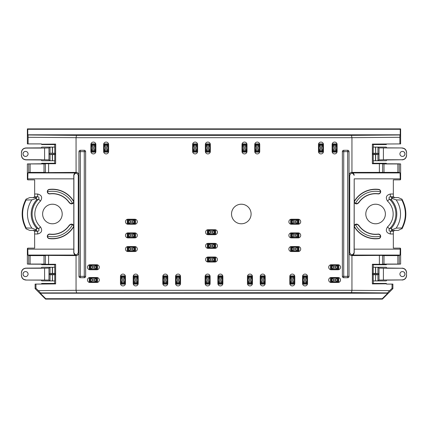 <?xml version="1.0" encoding="UTF-8"?>
<svg xmlns="http://www.w3.org/2000/svg" width="428" height="428" viewBox="0 0 428 428"><rect width="100%" height="100%" fill="white"/><g stroke="black" fill="none" stroke-linecap="round" stroke-linejoin="round"><path stroke-width="0.64" d="M391.904 198.415L396.146 199.871A24.947 24.947 0 0 1 396.146 228.129L391.609 229.954L391.454 228.076A21.207 21.207 0 0 0 391.454 199.924L391.609 198.046L391.904 198.415L391.454 199.924L389.4 199.116L387.538 201.117C385.296 197.506 386.227 195.141 390.325 194.018L393.337 194.018L393.391 196.703L394.616 197.592L398.249 197.586L401.919 199.138M401.978 228.841C407.146 218.938 407.13 209.03 401.935 199.127L402.16 199.544C407.065 209.164 407.071 218.804 402.181 228.456L398.249 230.414L394.616 230.408L393.391 231.297L393.337 233.982L390.325 233.982C386.227 232.859 385.296 230.489 387.538 226.883A17.569 17.569 0 0 0 387.538 201.117M85.637 276.36L84.273 276.36L84.273 151.64L78.977 151.64A1.364 1.364 0 0 1 80.341 150.276L84.273 150.276A1.364 1.364 0 0 1 85.637 151.64L85.637 276.36A1.364 1.364 0 0 1 84.273 277.724L80.341 277.724A1.364 1.364 0 0 1 78.977 276.36L78.977 252.664A2.894 2.894 0 0 1 76.082 255.586L76.082 255.067L27.932 255.067L27.777 248.138L34.663 248.138L34.609 231.297L33.384 230.408L29.751 230.414L26.097 228.868M138.212 276.59A2.504 2.504 0 0 0 135.708 274.086A2.504 2.504 0 0 0 133.204 276.59L133.204 283.416A2.504 2.504 0 0 0 135.708 285.92A2.504 2.504 0 0 0 138.212 283.416L138.212 276.59M214.91 229.702L208.083 229.702A2.504 2.504 0 0 0 205.579 232.206A2.504 2.504 0 0 0 208.083 234.71L214.91 234.71A2.504 2.504 0 0 0 217.413 232.206A2.504 2.504 0 0 0 214.91 229.702M401.972 279.917L379.021 280.051L377.945 280.854L375.672 280.912L386.222 280.912L386.735 280.137L401.972 279.917C404.728 279.639 406.247 278.12 406.52 275.359L406.52 272.807C406.247 270.047 404.728 268.527 401.972 268.249L386.735 268.03L386.222 267.254L375.517 267.254L375.517 273.401L373.237 273.439L373.237 267.254L375.517 267.254M197.613 144.584A2.504 2.504 0 0 0 195.109 142.08A2.504 2.504 0 0 0 192.605 144.584L192.605 151.41A2.504 2.504 0 0 0 195.109 153.914A2.504 2.504 0 0 0 197.613 151.41L197.613 144.584M406.52 272.807L406.52 275.359M401.972 268.249L383.408 268.233L383.408 279.933M402.481 271.582A2.504 2.504 90 0 1 404.984 274.086A2.504 2.504 90 0 1 402.481 276.59L402.427 276.59A2.504 2.504 90 0 1 399.923 274.086A2.504 2.504 90 0 1 402.427 271.582A2.504 2.504 90 0 1 404.931 274.086A2.504 2.504 90 0 1 402.427 276.59A2.504 2.504 0 0 1 399.923 274.086A2.504 2.504 0 0 1 402.427 271.582L402.481 271.582M21.4 152.518C21.673 149.757 23.187 148.238 25.942 147.954L26.028 148.083C23.273 148.361 21.753 149.88 21.48 152.641L21.4 155.311L21.48 152.641M260.203 276.59L260.203 283.416A2.504 2.504 0 0 0 262.706 285.92A2.504 2.504 0 0 0 265.21 283.416L265.21 276.59A2.504 2.504 0 0 0 262.706 274.086A2.504 2.504 0 0 0 260.203 276.59M36.096 229.585L36.546 228.076L36.391 229.954L31.854 228.129A24.947 24.947 0 0 1 31.854 199.871L26.14 200.02C21.486 209.324 21.486 218.638 26.145 227.974M26.14 200.02L26.055 199.148L29.751 197.586L35.513 197.661L36.391 198.041L36.546 199.924L36.096 198.415L36.391 198.046M26.055 199.148C20.854 209.057 20.865 218.97 26.076 228.878L25.851 228.456C20.94 218.804 20.935 209.169 25.846 199.544M25.851 228.456L26.129 227.98L31.854 228.129M36.391 229.954L35.513 230.339L29.751 230.414M31.854 199.871L36.096 198.415M402.16 199.544L401.881 200.02L396.146 199.871M396.146 228.129L401.881 227.98C406.52 218.638 406.514 209.319 401.865 200.026M401.881 227.98L402.181 228.456M398.249 230.414L392.487 230.339L391.609 229.954M393.439 196.752L390.325 196.752C388.956 197.121 388.645 197.913 389.4 199.116A20.303 20.303 0 0 1 389.4 228.884L391.454 228.076L391.904 229.585M391.609 198.046L392.487 197.661L398.249 197.586M78.977 175.277L78.271 175.282L78.271 252.675L78.977 252.654L78.977 175.287A2.894 2.894 0 0 0 76.082 172.414L76.056 137.693L28.114 137.286L28.05 134.981L76.532 135.376L76.029 137.682M27.777 249.15L73.803 249.15L73.782 252.691C74.071 254.28 74.836 255.077 76.082 255.067M73.782 252.691L73.889 252.691C75.36 255.516 76.815 255.511 78.271 252.675M354.218 252.691L354.197 249.15L400.223 249.15L400.068 255.067L351.918 255.067L351.918 255.586A2.894 2.894 0 0 1 349.023 252.664L349.73 252.675C351.179 255.511 352.64 255.516 354.111 252.691L354.218 252.691C353.929 254.28 353.164 255.077 351.918 255.067M291.382 232.891A2.504 2.504 0 0 0 288.879 235.395A2.504 2.504 0 0 0 291.382 237.898L298.209 237.898A2.504 2.504 0 0 0 300.713 235.395A2.504 2.504 0 0 0 298.209 232.891L291.382 232.891M387.538 226.883L389.4 228.884C388.645 230.087 388.956 230.874 390.325 231.248L390.325 233.982M392.487 230.339L392.487 230.339A9175.154 160.131 -0 0 1 390.325 231.248L393.439 231.248M393.337 194.018L393.337 179.862L400.223 179.862L400.223 178.851L354.197 178.851L354.197 249.15M399.26 264.076L382.627 264.076L382.627 255.602L399.26 255.602L399.26 264.076L400.629 264.071L400.629 248.545L400.223 248.138L400.223 249.15M400.223 248.138L393.337 248.138L393.337 233.982M385.377 214A9.785 9.785 0 0 1 375.591 223.785A9.785 9.785 0 0 1 365.801 214A9.785 9.785 0 0 1 375.591 204.215A9.785 9.785 0 0 1 385.377 214M358.942 225.834L359.081 225.738A4.553 4.553 0 0 0 357.573 224.39A2.274 2.274 0 0 0 354.207 226.155A2.274 2.274 0 0 0 354.539 227.129A24.808 24.808 0 0 0 378.7 238.61A2.274 2.274 0 0 0 380.674 236.069A2.274 2.274 0 0 0 378.127 234.095L378.149 234.26C379.657 234.378 380.433 235.026 380.476 236.208A22.738 22.738 0 0 1 355.459 224.577L357.487 224.545L358.942 225.834A20.421 20.421 0 0 0 378.149 234.26M359.081 225.738A20.255 20.255 0 0 0 378.127 234.095M378.7 189.39A24.808 24.808 0 0 0 354.539 200.871A2.274 2.274 0 0 0 354.207 201.845A2.274 2.274 0 0 0 357.573 203.61A4.553 4.553 0 0 0 359.081 202.262A20.255 20.255 0 0 1 378.127 193.905A2.274 2.274 0 0 0 380.674 191.931A2.274 2.274 0 0 0 378.7 189.39L378.673 189.593A24.599 24.599 0 0 0 354.716 200.978A2.07 2.07 0 0 0 354.416 201.845A2.07 2.07 0 0 0 355.459 203.423A22.738 22.738 0 0 1 380.476 191.792A2.07 2.07 0 0 0 378.673 189.593M25.942 147.954L41.265 147.863L41.778 147.088L52.328 147.088L52.328 153.235L50.055 153.272L50.055 147.146L54.763 147.088L54.763 153.272L52.483 153.235L52.483 147.088M29.751 197.586L33.384 197.592L34.609 196.703L34.663 194.018L37.675 194.018C41.773 195.141 42.704 197.511 40.462 201.117A17.569 17.569 0 0 0 40.462 226.883C42.704 230.494 41.773 232.859 37.675 233.982L34.663 233.982M76.056 172.414L45.373 172.602L45.373 163.715L55.629 163.737L54.682 163.266L41.778 163.266L41.265 163.785L27.371 163.929L27.371 179.455L27.777 179.862L34.663 179.862L34.663 194.018M382.627 264.285L372.371 264.263L373.318 264.734L373.318 267.254M399.383 264.162L386.735 264.215L386.222 264.734L373.318 264.734M134.799 224.24A2.504 2.504 0 0 0 137.302 221.736A2.504 2.504 0 0 0 134.799 219.232L127.972 219.232A2.504 2.504 0 0 0 125.468 221.736A2.504 2.504 0 0 0 127.972 224.24L134.799 224.24M247.454 283.416A2.504 2.504 0 0 0 249.957 285.92A2.504 2.504 0 0 0 252.461 283.416L252.461 276.59A2.504 2.504 0 0 0 249.957 274.086A2.504 2.504 0 0 0 247.454 276.59L247.454 283.416M338.034 277.499L331.208 277.499A2.504 2.504 0 0 0 328.704 280.003A2.504 2.504 0 0 0 331.208 282.507L338.034 282.507A2.504 2.504 0 0 0 340.538 280.003A2.504 2.504 0 0 0 338.034 277.499M89.966 282.507L96.792 282.507A2.504 2.504 0 0 0 99.296 280.003A2.504 2.504 0 0 0 96.792 277.499L89.966 277.499A2.504 2.504 0 0 0 87.462 280.003A2.504 2.504 0 0 0 89.966 282.507M251.097 214A9.785 9.785 0 0 1 236.417 222.474A9.785 9.785 0 0 1 236.417 205.526A9.785 9.785 0 0 1 251.097 214M35.957 288.301L35.957 284.096L35.112 284.096L35.112 288.649L35.957 288.301L38.322 290.628L76.056 290.307L351.944 290.307L389.678 290.628L392.043 288.301L392.888 288.649L382.418 299.119L382.252 298.712L387.763 293.201L387.442 292.918L351.468 292.624L351.971 290.318M125.468 283.416L125.468 276.59A2.504 2.504 0 0 0 122.964 274.086A2.504 2.504 0 0 0 120.461 276.59L120.461 283.416A2.504 2.504 0 0 0 122.964 285.92A2.504 2.504 0 0 0 125.468 283.416M28.74 172.398L28.74 163.924L45.373 163.924L45.373 172.398L28.74 172.398L27.932 172.933L76.082 172.933C74.836 172.923 74.071 173.72 73.782 175.309L73.803 178.851L27.777 178.851L27.932 172.933M69.058 225.834L70.513 224.545L72.541 224.577A22.738 22.738 0 0 1 47.524 236.208C47.562 235.031 48.337 234.384 49.851 234.26A20.421 20.421 0 0 0 69.058 225.834L68.919 225.738A4.553 4.553 0 0 1 70.427 224.39A2.274 2.274 0 0 1 73.793 226.155A2.274 2.274 0 0 1 73.461 227.129L73.284 227.022A2.07 2.07 0 0 0 73.584 226.155A2.07 2.07 0 0 0 72.541 224.577M34.561 231.248L37.675 231.248C39.044 230.879 39.355 230.087 38.6 228.884A20.303 20.303 0 0 1 38.6 199.116L36.546 199.924A21.207 21.207 0 0 0 36.546 228.076L38.6 228.884L40.462 226.883M37.675 233.982L37.675 231.248L35.513 230.339M52.483 280.912L52.483 274.765L54.763 274.728L54.763 280.912L41.778 280.912L41.265 280.137L25.942 280.046C23.187 279.762 21.673 278.243 21.4 275.482L21.4 272.69L21.4 275.482M354.197 178.851L354.111 252.691M373.318 283.432L386.222 283.432L386.575 283.791L372.371 283.908L373.318 283.432L373.318 280.912M134.799 237.898A2.504 2.504 0 0 0 137.302 235.395A2.504 2.504 0 0 0 134.799 232.891L127.972 232.891A2.504 2.504 0 0 0 125.468 235.395A2.504 2.504 0 0 0 127.972 237.898L134.799 237.898M349.023 175.287L349.023 276.36A1.364 1.364 0 0 1 347.659 277.724L343.727 277.724A1.364 1.364 0 0 1 342.363 276.36L342.363 151.64A1.364 1.364 0 0 1 343.727 150.276L347.659 150.276A1.364 1.364 0 0 1 349.023 151.64L349.023 175.287A2.894 2.894 0 0 1 351.918 172.414L351.918 172.933L400.068 172.933L400.223 178.851M40.462 201.117L38.6 199.116C39.355 197.913 39.044 197.126 37.675 196.752L37.675 194.018M35.513 197.661L35.513 197.661A9175.138 160.131 180 0 1 37.675 196.752L34.561 196.752M78.271 175.282L78.271 175.293C76.799 172.484 75.344 172.489 73.889 175.309L73.782 175.309M380.476 191.792C380.439 192.969 379.663 193.617 378.149 193.74A20.421 20.421 0 0 0 358.942 202.166L357.487 203.455L355.459 203.423M382.627 255.398L351.944 255.586L351.944 290.307M127.972 246.544A2.504 2.504 0 0 0 125.468 249.048A2.504 2.504 0 0 0 127.972 251.552L134.799 251.552A2.504 2.504 0 0 0 137.302 249.048A2.504 2.504 0 0 0 134.799 246.544L127.972 246.544M354.111 175.309C352.661 172.489 351.201 172.484 349.73 175.293L349.023 175.277M354.218 175.309C353.929 173.72 353.164 172.923 351.918 172.933M349.73 252.675L349.73 175.282M214.91 257.014L208.083 257.014A2.504 2.504 0 0 0 205.579 259.518A2.504 2.504 0 0 0 208.083 262.022L214.91 262.022A2.504 2.504 0 0 0 217.413 259.518A2.504 2.504 0 0 0 214.91 257.014M69.058 202.166L68.919 202.262A20.255 20.255 0 0 0 49.873 193.905L49.851 193.74C48.343 193.622 47.567 192.975 47.524 191.792A2.07 2.07 0 0 1 49.327 189.593A24.599 24.599 0 0 1 73.284 200.978A2.07 2.07 0 0 1 73.584 201.845A2.07 2.07 0 0 1 72.541 203.423L70.513 203.455L69.058 202.166A20.421 20.421 0 0 0 49.851 193.74M208.083 243.361A2.504 2.504 0 0 0 205.579 245.865A2.504 2.504 0 0 0 208.083 248.368L214.91 248.368A2.504 2.504 0 0 0 217.413 245.865A2.504 2.504 0 0 0 214.91 243.361L208.083 243.361M21.48 155.193C21.753 157.953 23.273 159.473 26.028 159.751L44.592 159.767L44.592 148.067L48.979 147.949L50.055 147.146M50.055 153.272L55.159 153.47L55.159 154.358L49.653 154.358L52.328 154.599L52.328 160.746L41.778 160.746L41.265 159.97L25.942 159.874C23.187 159.596 21.673 158.071 21.4 155.311M52.328 154.599L54.763 154.561L54.763 160.746L52.328 160.746L50.055 160.687L50.055 154.561M48.979 147.949L48.979 159.879L50.055 160.687M48.979 159.879L44.592 159.767M68.919 202.262A4.553 4.553 0 0 0 70.427 203.61A2.274 2.274 0 0 0 73.793 201.845A2.274 2.274 0 0 0 73.461 200.871A24.808 24.808 0 0 0 49.3 189.39A2.274 2.274 0 0 0 47.326 191.931A2.274 2.274 0 0 0 49.873 193.905M387.442 292.918L389.678 290.628M35.957 284.096L55.629 283.908L54.682 283.432L41.778 283.432L41.425 283.791M400.228 129.288L27.772 129.288L27.772 134.799L400.228 134.799L400.228 129.288L400.629 128.882L400.629 143.904L372.371 144.092L373.318 144.568L386.222 144.568L386.575 144.209M167.797 283.416L167.797 276.59A2.504 2.504 0 0 0 165.294 274.086A2.504 2.504 0 0 0 162.79 276.59L162.79 283.416A2.504 2.504 0 0 0 165.294 285.92A2.504 2.504 0 0 0 167.797 283.416M351.468 292.624L40.558 292.918L40.237 293.201L45.748 298.712L382.252 298.712M40.237 293.201L387.763 293.201M73.803 249.15L73.803 178.851M27.777 179.862L27.777 178.851M62.199 214A9.785 9.785 0 0 1 47.519 222.474A9.785 9.785 0 0 1 47.519 205.526A9.785 9.785 0 0 1 62.199 214M47.524 236.208A2.07 2.07 0 0 0 49.327 238.407L49.3 238.61A2.274 2.274 0 0 1 47.326 236.069A2.274 2.274 0 0 1 49.873 234.095L49.851 234.26M68.919 225.738A20.255 20.255 0 0 1 49.873 234.095M49.3 238.61A24.808 24.808 0 0 0 73.461 227.129M28.74 264.076L28.74 255.602L30.104 255.628L30.104 264.055L27.371 264.071L27.371 248.545L27.777 248.138M400.629 128.882L27.371 128.882L27.371 143.904L28.114 143.904L28.114 137.286M45.748 298.712L45.582 299.119L382.418 299.119M382.627 172.602L382.627 163.924L383.991 163.945L383.991 172.372L351.944 172.414L351.944 137.693L76.056 137.693M78.977 151.64L78.977 175.287M55.629 283.908L55.629 264.263L45.373 264.285L45.373 255.398L76.082 255.586M76.056 255.586L76.056 290.307M298.209 251.552A2.504 2.504 0 0 0 300.713 249.048A2.504 2.504 0 0 0 298.209 246.544L291.382 246.544A2.504 2.504 0 0 0 288.879 249.048A2.504 2.504 0 0 0 291.382 251.552L298.209 251.552M298.209 224.24A2.504 2.504 0 0 0 300.713 221.736A2.504 2.504 0 0 0 298.209 219.232L291.382 219.232A2.504 2.504 0 0 0 288.879 221.736A2.504 2.504 0 0 0 291.382 224.24L298.209 224.24M210.357 144.584A2.504 2.504 0 0 0 207.853 142.08A2.504 2.504 0 0 0 205.349 144.584L205.349 151.41A2.504 2.504 0 0 0 207.853 153.914A2.504 2.504 0 0 0 210.357 151.41L210.357 144.584M108.626 144.584A2.504 2.504 0 0 0 106.123 142.08A2.504 2.504 0 0 0 103.619 144.584L103.619 151.41A2.504 2.504 0 0 0 106.123 153.914A2.504 2.504 0 0 0 108.626 151.41L108.626 144.584M246.999 144.584A2.504 2.504 0 0 0 244.495 142.08A2.504 2.504 0 0 0 241.991 144.584L241.991 151.41A2.504 2.504 0 0 0 244.495 153.914A2.504 2.504 0 0 0 246.999 151.41L246.999 144.584M222.876 276.59A2.504 2.504 0 0 0 220.372 274.086A2.504 2.504 0 0 0 217.868 276.59L217.868 283.416A2.504 2.504 0 0 0 220.372 285.92A2.504 2.504 0 0 0 222.876 283.416L222.876 276.59M337.125 144.584A2.504 2.504 0 0 0 334.621 142.08A2.504 2.504 0 0 0 332.117 144.584L332.117 151.41A2.504 2.504 0 0 0 334.621 153.914A2.504 2.504 0 0 0 337.125 151.41L337.125 144.584M210.132 276.59A2.504 2.504 0 0 0 207.628 274.086A2.504 2.504 0 0 0 205.124 276.59L205.124 283.416A2.504 2.504 0 0 0 207.628 285.92A2.504 2.504 0 0 0 210.132 283.416L210.132 276.59M180.546 276.59A2.504 2.504 0 0 0 178.043 274.086A2.504 2.504 0 0 0 175.539 276.59L175.539 283.416A2.504 2.504 0 0 0 178.043 285.92A2.504 2.504 0 0 0 180.546 283.416L180.546 276.59M323.472 144.584A2.504 2.504 0 0 0 320.968 142.08A2.504 2.504 0 0 0 318.464 144.584L318.464 151.41A2.504 2.504 0 0 0 320.968 153.914A2.504 2.504 0 0 0 323.472 151.41L323.472 144.584M294.796 276.59A2.504 2.504 0 0 0 292.292 274.086A2.504 2.504 0 0 0 289.788 276.59L289.788 283.416A2.504 2.504 0 0 0 292.292 285.92A2.504 2.504 0 0 0 294.796 283.416L294.796 276.59M259.748 144.584A2.504 2.504 0 0 0 257.244 142.08A2.504 2.504 0 0 0 254.74 144.584L254.74 151.41A2.504 2.504 0 0 0 257.244 153.914A2.504 2.504 0 0 0 259.748 151.41L259.748 144.584M307.539 276.59A2.504 2.504 0 0 0 305.036 274.086A2.504 2.504 0 0 0 302.532 276.59L302.532 283.416A2.504 2.504 0 0 0 305.036 285.92A2.504 2.504 0 0 0 307.539 283.416L307.539 276.59M95.883 144.584A2.504 2.504 0 0 0 93.379 142.08A2.504 2.504 0 0 0 90.875 144.584L90.875 151.41A2.504 2.504 0 0 0 93.379 153.914A2.504 2.504 0 0 0 95.883 151.41L95.883 144.584M338.034 269.758A2.504 2.504 0 0 0 340.538 267.254A2.504 2.504 0 0 0 338.034 264.75L331.208 264.75A2.504 2.504 0 0 0 328.704 267.254A2.504 2.504 0 0 0 331.208 269.758L338.034 269.758M96.792 269.758A2.504 2.504 0 0 0 99.296 267.254A2.504 2.504 0 0 0 96.792 264.75L89.966 264.75A2.504 2.504 0 0 0 87.462 267.254A2.504 2.504 0 0 0 89.966 269.758L96.792 269.758M92.694 149.137L94.058 149.137L94.058 146.863L92.694 146.863L92.694 149.137L91.555 150.276L91.555 152.095L95.198 152.095L95.198 151.64L91.555 151.64M23.016 274.086A2.504 2.504 -90 0 1 25.52 271.582L25.573 271.582A2.504 2.504 -90 0 1 28.077 274.086A2.504 2.504 -90 0 1 25.573 276.59A2.504 2.504 -90 0 1 23.069 274.086A2.504 2.504 -90 0 1 25.573 271.582A2.504 2.504 0 0 1 28.077 274.086A2.504 2.504 0 0 1 25.573 276.59L25.52 276.59A2.504 2.504 -90 0 1 23.016 274.086M373.237 154.561L375.517 154.599L375.517 160.746L373.237 160.746L373.237 154.561L372.841 154.358L372.841 153.47L373.237 153.272L373.237 147.088L377.945 147.146L379.021 147.949L402.058 147.954L386.735 147.863L386.222 147.088L375.672 147.088L375.672 153.235L378.347 153.47L372.841 153.47M375.517 154.599L378.347 154.358L372.841 154.358M386.575 283.791L386.575 284.096L392.043 284.096L392.043 288.301M372.371 264.263L372.371 283.908M390.325 194.018L390.325 196.752L392.487 197.661M55.629 163.737L55.629 144.092L54.682 144.568L41.778 144.568L41.425 143.904L28.114 143.904M45.373 264.076L44.009 264.055L44.009 255.628L45.373 255.602L45.373 264.285M21.4 272.69C21.673 269.929 23.187 268.404 25.942 268.126L41.265 268.03L41.778 267.254L52.328 267.254L52.328 273.401L49.653 273.642L55.159 273.642L55.159 274.53L49.653 274.53L49.653 273.642M377.945 154.561L377.945 160.687L379.021 159.879L379.021 147.949M378.347 154.358L378.347 153.47M375.517 160.746L386.222 160.746L386.735 159.97L401.972 159.751C404.728 159.473 406.247 157.953 406.52 155.193L406.6 152.518L406.52 155.193M378.347 273.642L378.347 274.53L372.841 274.53L372.841 273.642L378.347 273.642L375.517 273.401M372.841 273.642L373.237 273.439M52.483 274.765L52.328 280.912L50.055 280.854L48.979 280.051L25.942 280.046M373.318 144.568L373.318 147.088M375.517 280.912L375.672 274.765L375.517 280.912L373.237 280.912L373.237 274.728L375.517 274.765M27.772 129.288L27.371 128.882M402.481 151.41A2.504 2.504 90 0 1 404.984 153.914A2.504 2.504 90 0 1 402.481 156.418L402.427 156.418A2.504 2.504 90 0 1 399.923 153.914A2.504 2.504 90 0 1 402.427 151.41A2.504 2.504 90 0 1 404.931 153.914A2.504 2.504 90 0 1 402.427 156.418A2.504 2.504 0 0 1 399.923 153.914A2.504 2.504 0 0 1 402.427 151.41L402.481 151.41M26.028 148.083L44.592 148.067M23.016 153.914A2.504 2.504 -90 0 1 25.52 151.41L25.573 151.41A2.504 2.504 -90 0 1 28.077 153.914A2.504 2.504 -90 0 1 25.573 156.418A2.504 2.504 -90 0 1 23.069 153.914A2.504 2.504 -90 0 1 25.573 151.41A2.504 2.504 0 0 1 28.077 153.914A2.504 2.504 0 0 1 25.573 156.418L25.52 156.418A2.504 2.504 -90 0 1 23.016 153.914M55.629 144.092L41.425 144.209M49.327 238.407A24.599 24.599 0 0 0 73.284 227.022M52.483 273.401L52.483 267.254L54.763 267.254L54.763 273.439L52.328 273.401M54.763 273.439L55.159 273.642M44.009 255.628L30.104 255.628M30.104 264.055L44.009 264.055M55.159 154.358L54.763 154.561M392.043 284.096L392.888 284.096L392.888 288.649M379.021 280.051L379.021 268.121L383.408 268.233M383.991 172.372L397.896 172.372L397.896 163.945L400.629 163.929L400.629 179.455L400.223 179.862M28.617 264.162L41.265 264.215L41.778 264.734L54.682 264.734L54.682 267.254M45.582 299.119L35.112 288.649M377.945 160.687L375.672 160.746L375.672 154.599M76.532 135.376L351.468 135.376L351.944 137.693M399.886 143.904L399.886 137.286L351.971 137.682M399.886 137.286L399.95 134.981L351.468 135.376M372.371 144.092L372.371 163.737L373.318 163.266L386.222 163.266L386.735 163.785L399.383 163.838M373.318 160.746L373.318 163.266M406.6 275.482C406.327 278.243 404.813 279.762 402.058 280.046M49.653 153.47L49.653 154.358M50.055 280.854L50.055 274.728L52.328 274.765M44.592 279.933L44.592 268.233L48.979 268.121L48.979 280.051M73.889 252.691L73.889 175.309M55.159 153.47L54.763 153.272M382.627 163.715L372.371 163.737M397.896 163.945L383.991 163.945M54.763 274.728L55.159 274.53M54.682 283.432L54.682 280.912M55.629 264.263L54.682 264.734M383.408 148.067L383.408 159.767L401.972 159.751M383.408 159.767L379.021 159.879M399.26 255.602L400.068 255.067M375.672 274.765L377.945 274.728L377.945 280.854M54.682 163.266L54.682 160.746M54.682 147.088L54.682 144.568M402.058 147.954C404.813 148.238 406.327 149.757 406.6 152.518M406.6 155.311C406.327 158.071 404.813 159.596 402.058 159.874M52.483 267.254L50.055 267.313L48.979 268.121M400.228 134.799L399.95 134.981M380.476 236.208A2.07 2.07 0 0 1 378.673 238.407A24.599 24.599 0 0 1 354.716 227.022A2.07 2.07 0 0 1 354.416 226.155A2.07 2.07 0 0 1 355.459 224.577M38.322 290.628L40.558 292.918M76.532 292.624L76.029 290.318M47.524 191.792A22.738 22.738 0 0 1 72.541 203.423M28.74 255.602L27.932 255.067M50.055 274.728L49.653 274.53M378.347 274.53L377.945 274.728M379.021 268.121L377.945 267.313L377.945 273.439M399.26 163.924L399.26 172.398L400.068 172.933M399.26 172.398L397.896 172.372M44.592 268.233L26.028 268.249C23.273 268.527 21.753 270.047 21.48 272.807M21.48 275.359C21.753 278.12 23.273 279.639 26.028 279.917M375.672 273.401L375.672 267.254L377.945 267.313M375.517 147.088L375.672 153.235M406.52 152.641C406.247 149.88 404.728 148.361 401.972 148.083M372.841 274.53L373.237 274.728M402.058 268.126C404.813 268.404 406.327 269.929 406.6 272.69M375.517 153.235L373.237 153.272M27.772 134.799L28.05 134.981M89.736 278.179L89.281 278.179L89.281 281.822L89.736 281.822L89.736 278.179L95.653 278.179L94.513 279.318L94.513 280.682L92.239 280.682L92.239 279.318L94.513 279.318M92.239 280.682L91.1 281.822L89.736 281.822M97.017 281.822L97.017 278.179L97.472 278.179L97.472 281.822L95.926 281.822L95.926 278.179L96.252 278.179L96.252 281.822M91.1 281.822L95.926 281.822M95.653 281.822L94.513 280.682M95.653 278.179L95.926 278.179M92.239 279.318L91.1 278.179M90.827 281.822L90.827 278.179M97.017 278.179L96.252 278.179M332.802 151.64L332.802 152.095L336.445 152.095L336.445 151.64L332.802 151.64L332.802 145.723L333.942 146.863L335.306 146.863L335.306 149.137L333.942 149.137L333.942 146.863M335.306 149.137L336.445 150.276L336.445 151.64M336.445 144.359L332.802 144.359L332.802 143.904L336.445 143.904L336.445 145.45L332.802 145.45L332.802 145.124L336.445 145.124M336.445 150.276L336.445 145.45M336.445 145.723L335.306 146.863M332.802 145.723L332.802 145.45M333.942 149.137L332.802 150.276M336.445 150.549L332.802 150.549M332.802 144.359L332.802 145.124M330.983 278.179L330.528 278.179L330.528 281.822L330.983 281.822L330.983 278.179L336.9 278.179L335.761 279.318L335.761 280.682L333.487 280.682L333.487 279.318L335.761 279.318M333.487 280.682L332.347 281.822L330.983 281.822M338.264 281.822L338.264 278.179L338.719 278.179L338.719 281.822L337.173 281.822L337.173 278.179L337.494 278.179L337.494 281.822M332.347 281.822L337.173 281.822M336.9 281.822L335.761 280.682M336.9 278.179L337.173 278.179M333.487 279.318L332.347 278.179M332.075 281.822L332.075 278.179M338.264 278.179L337.494 278.179M330.983 265.435L330.528 265.435L330.528 269.078L330.983 269.078L330.983 265.435L336.9 265.435L335.761 266.574L335.761 267.939L333.487 267.939L333.487 266.574L335.761 266.574M333.487 267.939L332.347 269.078L330.983 269.078M338.264 269.078L338.264 265.435L338.719 265.435L338.719 269.078L337.173 269.078L337.173 265.435L337.494 265.435L337.494 269.078M332.347 269.078L337.173 269.078M336.9 269.078L335.761 267.939M336.9 265.435L337.173 265.435M333.487 266.574L332.347 265.435M332.075 269.078L332.075 265.435M338.264 265.435L337.494 265.435M291.152 219.917L290.698 219.917L290.698 223.56L291.152 223.56L291.152 219.917L297.069 219.917L295.935 221.057L295.935 222.421L293.656 222.421L293.656 221.057L295.935 221.057M293.656 222.421L292.517 223.56L291.152 223.56M298.434 223.56L298.434 219.917L298.894 219.917L298.894 223.56L297.342 223.56L297.342 219.917L297.669 219.917L297.669 223.56M292.517 223.56L297.342 223.56M297.069 223.56L295.935 222.421M297.069 219.917L297.342 219.917M293.656 221.057L292.517 219.917M292.244 223.56L292.244 219.917M298.434 219.917L297.669 219.917M291.152 233.57L290.698 233.57L290.698 237.214L291.152 237.214L291.152 233.57L297.069 233.57L295.935 234.71L295.935 236.074L293.656 236.074L293.656 234.71L295.935 234.71M293.656 236.074L292.517 237.214L291.152 237.214M298.434 237.214L298.434 233.57L298.894 233.57L298.894 237.214L297.342 237.214L297.342 233.57L297.669 233.57L297.669 237.214M292.517 237.214L297.342 237.214M297.069 237.214L295.935 236.074M297.069 233.57L297.342 233.57M293.656 234.71L292.517 233.57M292.244 237.214L292.244 233.57M298.434 233.57L297.669 233.57M291.152 247.229L290.698 247.229L290.698 250.872L291.152 250.872L291.152 247.229L297.069 247.229L295.935 248.368L295.935 249.733L293.656 249.733L293.656 248.368L295.935 248.368M293.656 249.733L292.517 250.872L291.152 250.872M298.434 250.872L298.434 247.229L298.894 247.229L298.894 250.872L297.342 250.872L297.342 247.229L297.669 247.229L297.669 250.872M292.517 250.872L297.342 250.872M297.069 250.872L295.935 249.733M297.069 247.229L297.342 247.229M293.656 248.368L292.517 247.229M292.244 250.872L292.244 247.229M298.434 247.229L297.669 247.229M207.853 230.387L207.398 230.387L207.398 234.03L207.853 234.03L207.853 230.387L213.77 230.387L212.636 231.527L212.636 232.891L210.357 232.891L210.357 231.527L212.636 231.527M210.357 232.891L209.222 234.03L207.853 234.03M215.14 234.03L215.14 230.387L215.594 230.387L215.594 234.03L214.048 234.03L214.048 230.387L214.369 230.387L214.369 234.03M209.222 234.03L214.048 234.03M213.77 234.03L212.636 232.891M213.77 230.387L214.048 230.387M210.357 231.527L209.222 230.387M208.95 234.03L208.95 230.387M215.14 230.387L214.369 230.387M207.853 244.04L207.398 244.04L207.398 247.684L207.853 247.684L207.853 244.04L213.77 244.04L212.636 245.18L212.636 246.544L210.357 246.544L210.357 245.18L212.636 245.18M210.357 246.544L209.222 247.684L207.853 247.684M215.14 247.684L215.14 244.04L215.594 244.04L215.594 247.684L214.048 247.684L214.048 244.04L214.369 244.04L214.369 247.684M209.222 247.684L214.048 247.684M213.77 247.684L212.636 246.544M213.77 244.04L214.048 244.04M210.357 245.18L209.222 244.04M208.95 247.684L208.95 244.04M215.14 244.04L214.369 244.04M127.742 219.917L127.287 219.917L127.287 223.56L127.742 223.56L127.742 219.917L133.659 219.917L132.525 221.057L132.525 222.421L130.246 222.421L130.246 221.057L132.525 221.057M130.246 222.421L129.106 223.56L127.742 223.56M135.029 223.56L135.029 219.917L135.483 219.917L135.483 223.56L133.932 223.56L133.932 219.917L134.258 219.917L134.258 223.56M129.106 223.56L133.932 223.56M133.659 223.56L132.525 222.421M133.659 219.917L133.932 219.917M130.246 221.057L129.106 219.917M128.833 223.56L128.833 219.917M135.029 219.917L134.258 219.917M127.742 233.57L127.287 233.57L127.287 237.214L127.742 237.214L127.742 233.57L133.659 233.57L132.525 234.71L132.525 236.074L130.246 236.074L130.246 234.71L132.525 234.71M130.246 236.074L129.106 237.214L127.742 237.214M135.029 237.214L135.029 233.57L135.483 233.57L135.483 237.214L133.932 237.214L133.932 233.57L134.258 233.57L134.258 237.214M129.106 237.214L133.932 237.214M133.659 237.214L132.525 236.074M133.659 233.57L133.932 233.57M130.246 234.71L129.106 233.57M128.833 237.214L128.833 233.57M135.029 233.57L134.258 233.57M89.736 265.435L89.281 265.435L89.281 269.078L89.736 269.078L89.736 265.435L95.653 265.435L94.513 266.574L94.513 267.939L92.239 267.939L92.239 266.574L94.513 266.574M92.239 267.939L91.1 269.078L89.736 269.078M97.017 269.078L97.017 265.435L97.472 265.435L97.472 269.078L95.926 269.078L95.926 265.435L96.252 265.435L96.252 269.078M91.1 269.078L95.926 269.078M95.653 269.078L94.513 267.939M95.653 265.435L95.926 265.435M92.239 266.574L91.1 265.435M90.827 269.078L90.827 265.435M97.017 265.435L96.252 265.435M127.742 247.229L127.287 247.229L127.287 250.872L127.742 250.872L127.742 247.229L133.659 247.229L132.525 248.368L132.525 249.733L130.246 249.733L130.246 248.368L132.525 248.368M130.246 249.733L129.106 250.872L127.742 250.872M135.029 250.872L135.029 247.229L135.483 247.229L135.483 250.872L133.932 250.872L133.932 247.229L134.258 247.229L134.258 250.872M129.106 250.872L133.932 250.872M133.659 250.872L132.525 249.733M133.659 247.229L133.932 247.229M130.246 248.368L129.106 247.229M128.833 250.872L128.833 247.229M135.029 247.229L134.258 247.229M207.853 257.699L207.398 257.699L207.398 261.337L207.853 261.337L207.853 257.699L213.77 257.699L212.636 258.833L212.636 260.203L210.357 260.203L210.357 258.833L212.636 258.833M210.357 260.203L209.222 261.337L207.853 261.337M215.14 261.337L215.14 257.699L215.594 257.699L215.594 261.337L214.048 261.337L214.048 257.699L214.369 257.699L214.369 261.337M209.222 261.337L214.048 261.337M213.77 261.337L212.636 260.203M213.77 257.699L214.048 257.699M210.357 258.833L209.222 257.699M208.95 261.337L208.95 257.699M215.14 257.699L214.369 257.699M121.145 283.641L121.145 284.096L124.783 284.096L124.783 283.641L121.145 283.641L121.145 277.724L122.28 278.863L123.644 278.863L123.644 281.137L122.28 281.137L122.28 278.863M123.644 281.137L124.783 282.277L124.783 283.641M124.783 276.36L121.145 276.36L121.145 275.905L124.783 275.905L124.783 277.451L121.145 277.451L121.145 277.13L124.783 277.13M124.783 282.277L124.783 277.451M124.783 277.724L123.644 278.863M121.145 277.724L121.145 277.451M122.28 281.137L121.145 282.277M124.783 282.55L121.145 282.55M121.145 276.36L121.145 277.13M133.889 283.641L133.889 284.096L137.527 284.096L137.527 283.641L133.889 283.641L133.889 277.724L135.029 278.863L136.393 278.863L136.393 281.137L135.029 281.137L135.029 278.863M136.393 281.137L137.527 282.277L137.527 283.641M137.527 276.36L133.889 276.36L133.889 275.905L137.527 275.905L137.527 277.451L133.889 277.451L133.889 277.13L137.527 277.13M137.527 282.277L137.527 277.451M137.527 277.724L136.393 278.863M133.889 277.724L133.889 277.451M135.029 281.137L133.889 282.277M137.527 282.55L133.889 282.55M133.889 276.36L133.889 277.13M205.809 283.641L205.809 284.096L209.447 284.096L209.447 283.641L205.809 283.641L205.809 277.724L206.943 278.863L208.308 278.863L208.308 281.137L206.943 281.137L206.943 278.863M208.308 281.137L209.447 282.277L209.447 283.641M209.447 276.36L205.809 276.36L205.809 275.905L209.447 275.905L209.447 277.451L205.809 277.451L205.809 277.13L209.447 277.13M209.447 282.277L209.447 277.451M209.447 277.724L208.308 278.863M205.809 277.724L205.809 277.451M206.943 281.137L205.809 282.277M209.447 282.55L205.809 282.55M205.809 276.36L205.809 277.13M218.553 283.641L218.553 284.096L222.191 284.096L222.191 283.641L218.553 283.641L218.553 277.724L219.692 278.863L221.057 278.863L221.057 281.137L219.692 281.137L219.692 278.863M221.057 281.137L222.191 282.277L222.191 283.641M222.191 276.36L218.553 276.36L218.553 275.905L222.191 275.905L222.191 277.451L218.553 277.451L218.553 277.13L222.191 277.13M222.191 282.277L222.191 277.451M222.191 277.724L221.057 278.863M218.553 277.724L218.553 277.451M219.692 281.137L218.553 282.277M222.191 282.55L218.553 282.55M218.553 276.36L218.553 277.13M176.218 283.641L176.218 284.096L179.862 284.096L179.862 283.641L176.218 283.641L176.218 277.724L177.358 278.863L178.722 278.863L178.722 281.137L177.358 281.137L177.358 278.863M178.722 281.137L179.862 282.277L179.862 283.641M179.862 276.36L176.218 276.36L176.218 275.905L179.862 275.905L179.862 277.451L176.218 277.451L176.218 277.13L179.862 277.13M179.862 282.277L179.862 277.451M179.862 277.724L178.722 278.863M176.218 277.724L176.218 277.451M177.358 281.137L176.218 282.277M179.862 282.55L176.218 282.55M176.218 276.36L176.218 277.13M163.475 283.641L163.475 284.096L167.118 284.096L167.118 283.641L163.475 283.641L163.475 277.724L164.614 278.863L165.978 278.863L165.978 281.137L164.614 281.137L164.614 278.863M165.978 281.137L167.118 282.277L167.118 283.641M167.118 276.36L163.475 276.36L163.475 275.905L167.118 275.905L167.118 277.451L163.475 277.451L163.475 277.13L167.118 277.13M167.118 282.277L167.118 277.451M167.118 277.724L165.978 278.863M163.475 277.724L163.475 277.451M164.614 281.137L163.475 282.277M167.118 282.55L163.475 282.55M163.475 276.36L163.475 277.13M319.149 151.64L319.149 152.095L322.787 152.095L322.787 151.64L319.149 151.64L319.149 145.723L320.283 146.863L321.653 146.863L321.653 149.137L320.283 149.137L320.283 146.863M321.653 149.137L322.787 150.276L322.787 151.64M322.787 144.359L319.149 144.359L319.149 143.904L322.787 143.904L322.787 145.45L319.149 145.45L319.149 145.124L322.787 145.124M322.787 150.276L322.787 145.45M322.787 145.723L321.653 146.863M319.149 145.723L319.149 145.45M320.283 149.137L319.149 150.276M322.787 150.549L319.149 150.549M319.149 144.359L319.149 145.124M242.676 151.64L242.676 152.095L246.319 152.095L246.319 151.64L242.676 151.64L242.676 145.723L243.816 146.863L245.18 146.863L245.18 149.137L243.816 149.137L243.816 146.863M245.18 149.137L246.319 150.276L246.319 151.64M246.319 144.359L242.676 144.359L242.676 143.904L246.319 143.904L246.319 145.45L242.676 145.45L242.676 145.124L246.319 145.124M246.319 150.276L246.319 145.45M246.319 145.723L245.18 146.863M242.676 145.723L242.676 145.45M243.816 149.137L242.676 150.276M246.319 150.549L242.676 150.549M242.676 144.359L242.676 145.124M193.29 151.64L193.29 152.095L196.928 152.095L196.928 151.64L193.29 151.64L193.29 145.723L194.43 146.863L195.794 146.863L195.794 149.137L194.43 149.137L194.43 146.863M195.794 149.137L196.928 150.276L196.928 151.64M196.928 144.359L193.29 144.359L193.29 143.904L196.928 143.904L196.928 145.45L193.29 145.45L193.29 145.124L196.928 145.124M196.928 150.276L196.928 145.45M196.928 145.723L195.794 146.863M193.29 145.723L193.29 145.45M194.43 149.137L193.29 150.276M196.928 150.549L193.29 150.549M193.29 144.359L193.29 145.124M104.304 151.64L104.304 152.095L107.942 152.095L107.942 151.64L104.304 151.64L104.304 145.723L105.438 146.863L106.807 146.863L106.807 149.137L105.438 149.137L105.438 146.863M106.807 149.137L107.942 150.276L107.942 151.64M107.942 144.359L104.304 144.359L104.304 143.904L107.942 143.904L107.942 145.45L104.304 145.45L104.304 145.124L107.942 145.124M107.942 150.276L107.942 145.45M107.942 145.723L106.807 146.863M104.304 145.723L104.304 145.45M105.438 149.137L104.304 150.276M107.942 150.549L104.304 150.549M104.304 144.359L104.304 145.124M290.473 283.641L290.473 284.096L294.111 284.096L294.111 283.641L290.473 283.641L290.473 277.724L291.607 278.863L292.971 278.863L292.971 281.137L291.607 281.137L291.607 278.863M292.971 281.137L294.111 282.277L294.111 283.641M294.111 276.36L290.473 276.36L290.473 275.905L294.111 275.905L294.111 277.451L290.473 277.451L290.473 277.13L294.111 277.13M294.111 282.277L294.111 277.451M294.111 277.724L292.971 278.863M290.473 277.724L290.473 277.451M291.607 281.137L290.473 282.277M294.111 282.55L290.473 282.55M290.473 276.36L290.473 277.13M248.138 283.641L248.138 284.096L251.782 284.096L251.782 283.641L248.138 283.641L248.138 277.724L249.278 278.863L250.642 278.863L250.642 281.137L249.278 281.137L249.278 278.863M250.642 281.137L251.782 282.277L251.782 283.641M251.782 276.36L248.138 276.36L248.138 275.905L251.782 275.905L251.782 277.451L248.138 277.451L248.138 277.13L251.782 277.13M251.782 282.277L251.782 277.451M251.782 277.724L250.642 278.863M248.138 277.724L248.138 277.451M249.278 281.137L248.138 282.277M251.782 282.55L248.138 282.55M248.138 276.36L248.138 277.13M255.42 151.64L255.42 152.095L259.063 152.095L259.063 151.64L255.42 151.64L255.42 145.723L256.559 146.863L257.924 146.863L257.924 149.137L256.559 149.137L256.559 146.863M257.924 149.137L259.063 150.276L259.063 151.64M259.063 144.359L255.42 144.359L255.42 143.904L259.063 143.904L259.063 145.45L255.42 145.45L255.42 145.124L259.063 145.124M259.063 150.276L259.063 145.45M259.063 145.723L257.924 146.863M255.42 145.723L255.42 145.45M256.559 149.137L255.42 150.276M259.063 150.549L255.42 150.549M255.42 144.359L255.42 145.124M206.034 151.64L206.034 152.095L209.677 152.095L209.677 151.64L206.034 151.64L206.034 145.723L207.173 146.863L208.538 146.863L208.538 149.137L207.173 149.137L207.173 146.863M208.538 149.137L209.677 150.276L209.677 151.64M209.677 144.359L206.034 144.359L206.034 143.904L209.677 143.904L209.677 145.45L206.034 145.45L206.034 145.124L209.677 145.124M209.677 150.276L209.677 145.45M209.677 145.723L208.538 146.863M206.034 145.723L206.034 145.45M207.173 149.137L206.034 150.276M209.677 150.549L206.034 150.549M206.034 144.359L206.034 145.124M303.217 283.641L303.217 284.096L306.855 284.096L306.855 283.641L303.217 283.641L303.217 277.724L304.356 278.863L305.72 278.863L305.72 281.137L304.356 281.137L304.356 278.863M305.72 281.137L306.855 282.277L306.855 283.641M306.855 276.36L303.217 276.36L303.217 275.905L306.855 275.905L306.855 277.451L303.217 277.451L303.217 277.13L306.855 277.13M306.855 282.277L306.855 277.451M306.855 277.724L305.72 278.863M303.217 277.724L303.217 277.451M304.356 281.137L303.217 282.277M306.855 282.55L303.217 282.55M303.217 276.36L303.217 277.13M260.882 283.641L260.882 284.096L264.525 284.096L264.525 283.641L260.882 283.641L260.882 277.724L262.022 278.863L263.386 278.863L263.386 281.137L262.022 281.137L262.022 278.863M263.386 281.137L264.525 282.277L264.525 283.641M264.525 276.36L260.882 276.36L260.882 275.905L264.525 275.905L264.525 277.451L260.882 277.451L260.882 277.13L264.525 277.13M264.525 282.277L264.525 277.451M264.525 277.724L263.386 278.863M260.882 277.724L260.882 277.451M262.022 281.137L260.882 282.277M264.525 282.55L260.882 282.55M260.882 276.36L260.882 277.13M94.058 149.137L95.198 150.276L95.198 151.64M95.198 144.359L91.555 144.359L91.555 143.904L95.198 143.904L95.198 145.45L91.555 145.45L91.555 145.124L95.198 145.124M95.198 150.276L95.198 145.45M91.555 150.276L91.555 145.723L92.694 146.863M95.198 145.723L94.058 146.863M91.555 145.723L91.555 145.45M95.198 150.549L91.555 150.549M91.555 144.359L91.555 145.124M84.273 277.724L84.273 276.36L80.341 276.36L80.341 150.276M347.659 277.724L347.659 151.64L343.727 151.64L343.727 150.276M342.363 151.64L343.727 151.64L343.727 276.36L349.023 276.36M342.363 276.36L343.727 276.36L343.727 277.724M76.082 172.933L76.082 172.414M397.896 264.055L397.896 255.628M347.659 150.276L347.659 151.64L349.023 151.64M85.637 151.64L84.273 151.64L84.273 150.276M44.009 172.372L44.009 163.945M379.385 264.317L379.385 255.361M377.945 147.146L377.945 153.272M48.615 163.683L48.615 172.639M52.483 160.746L52.483 154.599M30.104 163.945L30.104 172.372M78.977 276.36L80.341 276.36L80.341 277.724M379.385 172.639L379.385 163.683M50.055 273.439L50.055 267.313M383.991 255.628L383.991 264.055M48.615 255.361L48.615 264.317M90.506 281.822L90.506 278.179M336.445 150.87L332.802 150.87M331.748 281.822L331.748 278.179M331.748 269.078L331.748 265.435M291.923 223.56L291.923 219.917M291.923 237.214L291.923 233.57M291.923 250.872L291.923 247.229M208.623 234.03L208.623 230.387M208.623 247.684L208.623 244.04M128.512 223.56L128.512 219.917M128.512 237.214L128.512 233.57M90.506 269.078L90.506 265.435M128.512 250.872L128.512 247.229M208.623 261.337L208.623 257.699M124.783 282.876L121.145 282.876M137.527 282.876L133.889 282.876M209.447 282.876L205.809 282.876M222.191 282.876L218.553 282.876M179.862 282.876L176.218 282.876M167.118 282.876L163.475 282.876M322.787 150.87L319.149 150.87M246.319 150.87L242.676 150.87M196.928 150.87L193.29 150.87M107.942 150.87L104.304 150.87M294.111 282.876L290.473 282.876M251.782 282.876L248.138 282.876M259.063 150.87L255.42 150.87M209.677 150.87L206.034 150.87M306.855 282.876L303.217 282.876M264.525 282.876L260.882 282.876M95.198 150.87L91.555 150.87"/></g></svg>
